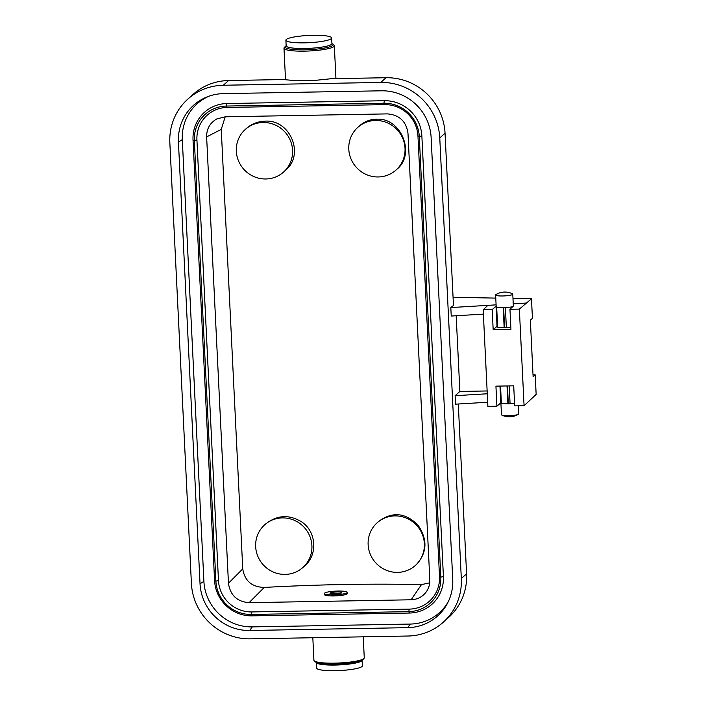 <?xml version="1.0" encoding="UTF-8"?>
<svg xmlns="http://www.w3.org/2000/svg" width="706" height="706" viewBox="0 0 706 706"><rect width="100%" height="100%" fill="white"/><g stroke="black" fill="none" stroke-linecap="round" stroke-linejoin="round"><path stroke-width="1.06" d="M206.629 136.902C206.567 128.827 209.982 122.826 216.874 118.899L225.32 116.79L387.356 113.887C399.34 114.866 406.215 121.335 407.98 133.293L429.813 579.661C429.989 584.021 428.886 587.974 426.503 591.54C422.744 596.746 417.617 599.5 411.121 599.782L249.077 602.677C237.101 601.697 230.227 595.229 228.453 583.271L242.749 568.895L221.252 129.374L206.629 136.902L228.453 583.271M411.121 599.782L421.473 584.612C370.765 583.527 318.353 584.471 264.247 587.427L249.077 602.677M340.68 595.485L330.09 595.899M209.108 96.157A46.967 45.511 -131.8 0 0 182.298 139.647L203.902 581.391A46.967 45.511 -131.8 0 0 252.28 626.893L410.292 624.06A46.967 45.511 -131.8 0 0 448.292 601.662M421.861 135.923A36.35 35.229 -131.8 0 0 384.417 100.72L226.961 103.535A36.35 35.229 -131.8 0 0 193.029 140.026L214.58 580.641A36.35 35.229 -131.8 0 0 252.024 615.853L409.471 613.029A36.35 35.229 -131.8 0 0 443.412 576.546L421.861 135.923L419.276 136.532L440.826 577.146L443.412 576.546M357.81 127.371L359.619 125.756C364.614 121.423 370.394 119.235 376.978 119.182C401.379 117.743 415.799 154.305 396.948 169.202L396.004 170.058A28.637 27.755 48.2 0 1 356.221 167.216A28.637 27.755 48.2 0 1 357.81 127.371A28.637 27.755 48.2 0 1 375.53 120.47A28.637 27.755 48.2 0 1 402.87 138.605A28.637 27.755 48.2 0 1 396.004 170.058M283.538 172.079L285.339 170.464C305.186 154.676 290.095 118.767 264.512 121.194C257.566 121.564 251.504 124.009 246.297 128.536L245.344 129.383A28.637 27.755 -131.8 0 0 243.755 169.228A28.637 27.755 -131.8 0 0 283.538 172.079A28.637 27.755 -131.8 0 0 290.404 140.618A28.637 27.755 -131.8 0 0 263.064 122.482A28.637 27.755 -131.8 0 0 245.344 129.383M415.34 565.488L416.293 564.632C427.156 552.772 427.774 539.684 418.155 525.352C405.756 512.715 392.686 511.32 378.954 521.178L377.154 522.793A28.637 27.755 -131.8 0 0 369.741 552.816A28.637 27.755 -131.8 0 0 394.592 572.275A28.637 27.755 -131.8 0 0 397.628 572.381A28.637 27.755 -131.8 0 0 415.34 565.488A28.637 27.755 -131.8 0 0 416.928 525.635A28.637 27.755 -131.8 0 0 377.154 522.793M265.641 523.967C277.255 514.886 289.354 514.259 301.939 522.087C316.42 531.839 317.903 554.942 304.674 565.877M225.214 116.79L221.252 129.374M421.473 584.612L429.716 582.829M242.749 568.895C244.691 580.888 251.857 587.065 264.247 587.427M496.097 304.86L487.872 305.354L483.169 309.766L487.89 406.356L496.909 406.197L495.93 386.147L513.703 385.829L514.692 405.879L524.073 405.712L536.154 394.407L535.192 374.833L533.021 374.771M496.909 406.197L500.792 402.879A8.878 1.403 177.2 0 1 500.889 402.799M512.988 298.426L531.477 298.77L532.43 318.344L530.347 320.206L533.109 376.695L535.192 374.833M531.477 298.77L519.351 309.113L524.073 405.712M526.12 303.059L513.253 303.836M483.169 309.766L492.188 309.599L496.062 306.28L497.042 326.34A8.878 1.403 177.2 0 1 497.148 326.26M519.351 309.113L509.961 309.281L513.5 305.972A8.878 1.403 -2.8 0 0 513.633 305.707A8.878 1.403 -2.8 0 0 513.333 305.371M509.961 309.281L510.941 329.34L493.167 329.658L492.188 309.599M510.835 327.107A8.878 1.403 177.2 0 1 501.684 327.637A8.878 1.403 177.2 0 1 496.883 326.631A8.878 1.403 177.2 0 1 497.015 326.366L493.167 329.658M487.272 393.771L455.123 395.695L455.538 404.167L487.687 402.243M453.067 297.288L495.771 298.1M483.381 314.117L451.231 316.041L450.816 307.569L487.872 305.354M187.893 99.052A57.283 55.509 -131.8 0 0 169.846 142.744L191.397 583.368A57.283 55.509 -131.8 0 0 250.392 638.851L407.847 636.027A57.283 55.509 -131.8 0 0 443.271 622.233A57.283 55.509 -131.8 0 0 461.318 578.532L439.767 137.917A57.283 55.509 -131.8 0 0 380.772 82.434L223.317 85.249A57.283 55.509 -131.8 0 0 187.893 99.052L193.162 94.33A57.283 55.509 48.2 0 1 228.594 80.537L283.3 79.557L297.2 80.784L314.064 80.484L331.335 78.701L386.041 77.722A57.283 55.509 -131.8 0 1 445.045 133.205L453.464 305.451L450.816 307.569M443.271 622.233L448.548 617.512A57.283 55.509 -131.8 0 0 466.587 573.819L458.282 404M456.173 315.75L459.871 391.451L455.123 395.695M252.28 626.893L249.703 630.484L407.715 627.652L410.292 624.06M249.703 630.484A48.22 46.728 48.2 0 1 200.036 583.774L178.433 142.03A48.22 46.728 48.2 0 1 207.529 96.731A48.22 46.728 48.2 0 1 223.449 93.624L381.461 90.8A48.22 46.728 48.2 0 1 431.128 137.502L452.731 579.255A48.22 46.728 48.2 0 1 447.542 603.162A48.22 46.728 48.2 0 1 407.715 627.652M459.871 391.451L487.14 390.956M439.511 576.608L417.961 135.993A32.388 31.382 -131.8 0 0 384.611 104.629L227.155 107.444A32.388 31.382 -131.8 0 0 196.93 139.956L218.472 580.57A32.388 31.382 -131.8 0 0 251.83 611.934L409.286 609.119A32.388 31.382 -131.8 0 0 439.511 576.608L440.826 577.146A34.365 33.306 -131.8 0 1 408.748 611.643L409.471 613.029M288.207 574.181A28.637 27.755 48.2 0 1 285.162 574.402A28.637 27.755 48.2 0 1 257.822 556.266A28.637 27.755 48.2 0 1 264.688 524.805A28.637 27.755 48.2 0 1 304.462 527.647A28.637 27.755 48.2 0 1 302.874 567.5A28.637 27.755 48.2 0 1 288.207 574.181M417.961 135.993L419.276 136.532A34.365 33.306 -131.8 0 0 383.879 103.235L226.423 106.059A34.365 33.306 -131.8 0 0 194.344 140.556L215.895 581.17A34.365 33.306 -131.8 0 0 251.292 614.458L408.748 611.643L409.286 609.119M333.753 594.814A11.455 1.818 177.2 0 1 324.416 593.481A11.455 1.818 177.2 0 1 335.774 591.116A11.455 1.818 177.2 0 1 347.299 592.369A11.455 1.818 177.2 0 1 333.753 594.814M347.299 592.369L347.352 593.499A11.455 1.818 177.2 0 1 333.806 595.943A11.455 1.818 177.2 0 1 324.469 594.62L324.416 593.481M334.776 593.896A5.869 0.927 177.2 0 1 329.993 593.216A5.869 0.927 177.2 0 1 335.809 591.999A5.869 0.927 177.2 0 1 341.722 592.643A5.869 0.927 177.2 0 1 334.776 593.896M340.53 593.269L331.441 593.746M363.969 658.442L362.893 659.598A24.057 3.812 177.2 0 1 362.76 659.722A24.057 3.812 177.2 0 1 338.951 663.975A24.057 3.812 177.2 0 1 315.458 661.919L314.276 660.878A25.204 3.989 -2.8 0 0 338.88 663.022A25.204 3.989 -2.8 0 0 363.837 658.574A25.204 3.989 -2.8 0 0 363.969 658.442A25.204 3.989 -2.8 0 0 364.261 657.789L363.237 636.83M312.82 637.73L313.914 660.251A25.204 3.989 -2.8 0 0 314.276 660.878M362.09 660.189A22.91 3.627 177.2 0 1 334.979 665.052A22.91 3.627 177.2 0 1 316.323 662.431L316.597 668.044A22.91 3.627 177.2 0 0 335.262 670.7A22.91 3.627 177.2 0 0 362.363 665.811L362.09 660.189M332.791 44.081L333.973 45.122A25.204 3.989 177.2 0 1 334.326 45.749A25.204 3.989 177.2 0 1 333.903 46.543A25.204 3.989 177.2 0 1 306.925 51.07A25.204 3.989 177.2 0 1 283.988 48.211A25.204 3.989 177.2 0 1 284.28 47.558L285.356 46.402A24.057 3.812 -2.8 0 0 309.29 49.658A24.057 3.812 -2.8 0 0 332.791 44.081A24.057 3.812 -2.8 0 0 331.926 43.569M286.159 45.811A24.057 3.812 -2.8 0 0 285.48 46.278A24.057 3.812 -2.8 0 0 285.356 46.402M312.987 35.3A22.91 3.627 -2.8 0 0 285.886 40.189A22.91 3.627 -2.8 0 0 308.946 42.695A22.91 3.627 -2.8 0 0 331.652 37.956A22.91 3.627 -2.8 0 0 312.987 35.3M285.886 40.189L286.159 45.837A22.91 3.627 -2.8 0 0 304.833 48.493A22.91 3.627 -2.8 0 0 331.935 43.604L331.652 37.956M495.621 294.984A8.596 1.359 177.2 0 1 495.939 294.587A17.253 17.253 0 0 1 512.424 293.775A8.596 1.359 177.2 0 1 512.785 294.137A8.596 1.359 177.2 0 1 512.635 294.411A8.596 1.359 177.2 0 1 503.44 295.955A8.596 1.359 177.2 0 1 495.621 294.984L496.194 306.845L496.689 307.26L503.202 307.842L511.294 307.004L511.338 307.993M496.68 307.26L497.659 327.16M514.559 403.311L507.896 403.867L501.375 403.294L500.536 386.058M501.375 403.294L500.889 402.879L501.472 414.74A8.596 1.359 -2.8 0 0 501.834 415.102A8.596 1.359 -2.8 0 0 508.47 415.737A8.596 1.359 -2.8 0 0 518.31 414.298A8.596 1.359 -2.8 0 0 518.636 413.901L518.239 405.818M228.594 80.537L223.317 85.249M380.772 82.434L386.041 77.722M445.045 133.205L439.767 137.917M461.318 578.532L466.587 573.819M497.042 326.878L497.015 326.366M500.792 402.879L499.963 386.076M200.036 583.774L203.902 581.391M182.298 139.647L178.433 142.03M251.83 611.934L251.292 614.458L252.024 615.853M218.472 580.57L215.895 581.17L214.58 580.641M196.93 139.956L194.344 140.556L193.029 140.026M227.155 107.444L226.423 106.059L226.961 103.535M384.611 104.629L383.879 103.235L384.417 100.72M343.84 663.666A17.094 2.709 177.2 0 1 334.812 664.108M505.39 307.754L506.361 327.566M510.085 403.788L509.211 385.908M500.889 402.879L500.069 386.067M503.625 307.834L504.596 327.646M511.294 307.004L513.041 306.395M513.333 306.122L512.785 294.137M503.193 307.842L504.163 327.655M507.896 403.867L507.014 385.944M508.32 403.858L507.446 385.935M265.641 523.958L264.688 524.805M304.683 565.885L302.874 567.5M335.941 78.613L334.326 45.749M285.524 79.752L283.988 48.211M496.194 306.845L497.183 326.966M501.834 415.102A17.253 17.253 0 0 0 518.31 414.298"/></g></svg>
